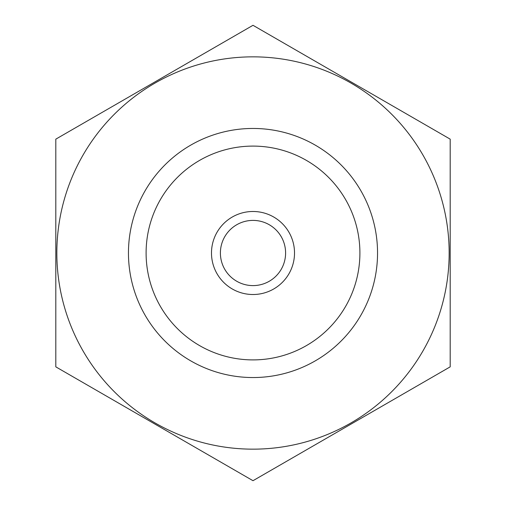 <?xml version="1.0" encoding="UTF-8"?>
<svg xmlns="http://www.w3.org/2000/svg" width="506" height="506" viewBox="0 0 506 506"><rect width="100%" height="100%" fill="white"/><g stroke="black" fill="none" stroke-linecap="round" stroke-linejoin="round"><path stroke-width="0.76" d="M146.101 253A106.899 106.899 0 0 1 306.453 160.421A106.899 106.899 0 0 1 306.453 345.579A106.899 106.899 0 0 1 146.101 253M253 449.157A196.157 196.157 0 0 1 83.123 154.925A196.157 196.157 0 0 1 422.877 154.925A196.157 196.157 0 0 1 253 449.157M253 377.546A124.546 124.546 0 0 1 145.14 190.73A124.546 124.546 0 0 1 360.86 190.73A124.546 124.546 0 0 1 253 377.546M55.805 139.15L55.805 366.85L253 480.7L450.195 366.85L450.195 139.15L253 25.3L55.805 139.15M285.599 253A32.599 32.599 0 0 1 236.7 281.235A32.599 32.599 0 0 1 236.7 224.765A32.599 32.599 0 0 1 285.599 253M294.517 253A41.517 41.517 0 0 1 232.241 288.951A41.517 41.517 0 0 1 232.241 217.049A41.517 41.517 0 0 1 294.517 253"/></g></svg>
